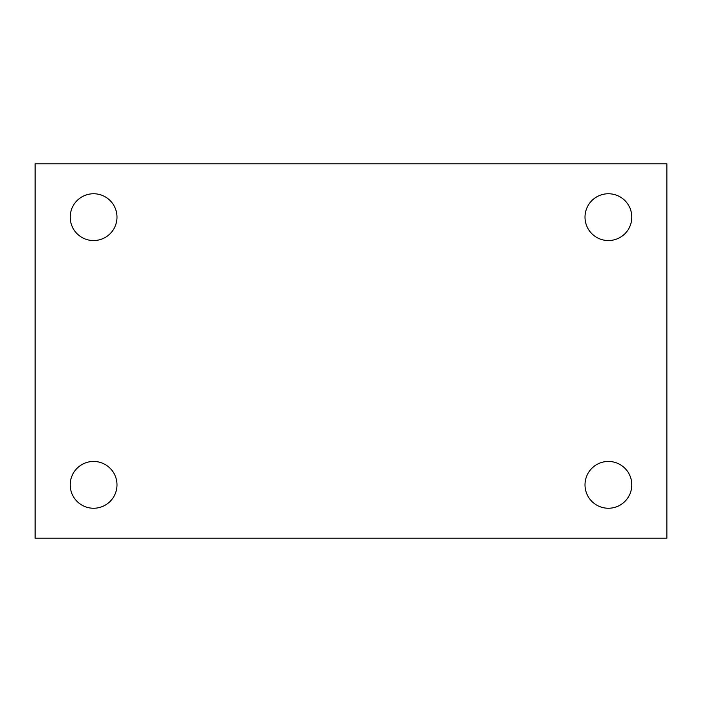 <?xml version="1.0" encoding="UTF-8"?>
<svg xmlns="http://www.w3.org/2000/svg" width="702" height="702" viewBox="0 0 702 702"><rect width="100%" height="100%" fill="white"/><g stroke="black" fill="none" stroke-linecap="round" stroke-linejoin="round"><path stroke-width="1.05" d="M35.1 163.803L666.9 163.803L666.9 538.197L35.1 538.197L35.1 163.803M93.603 461.451A23.403 23.403 0 0 1 116.997 484.845A23.403 23.403 0 0 1 93.603 508.248A23.403 23.403 0 0 1 70.2 484.845A23.403 23.403 0 0 1 93.603 461.451M608.397 461.451A23.403 23.403 0 0 1 631.8 484.845A23.403 23.403 0 0 1 608.397 508.248A23.403 23.403 0 0 1 585.003 484.845A23.403 23.403 0 0 1 608.397 461.451M608.397 193.752A23.403 23.403 0 0 1 631.8 217.155A23.403 23.403 0 0 1 608.397 240.549A23.403 23.403 0 0 1 585.003 217.155A23.403 23.403 0 0 1 608.397 193.752M93.603 193.752A23.403 23.403 0 0 1 116.997 217.155A23.403 23.403 0 0 1 93.603 240.549A23.403 23.403 0 0 1 70.2 217.155A23.403 23.403 0 0 1 93.603 193.752"/></g></svg>
